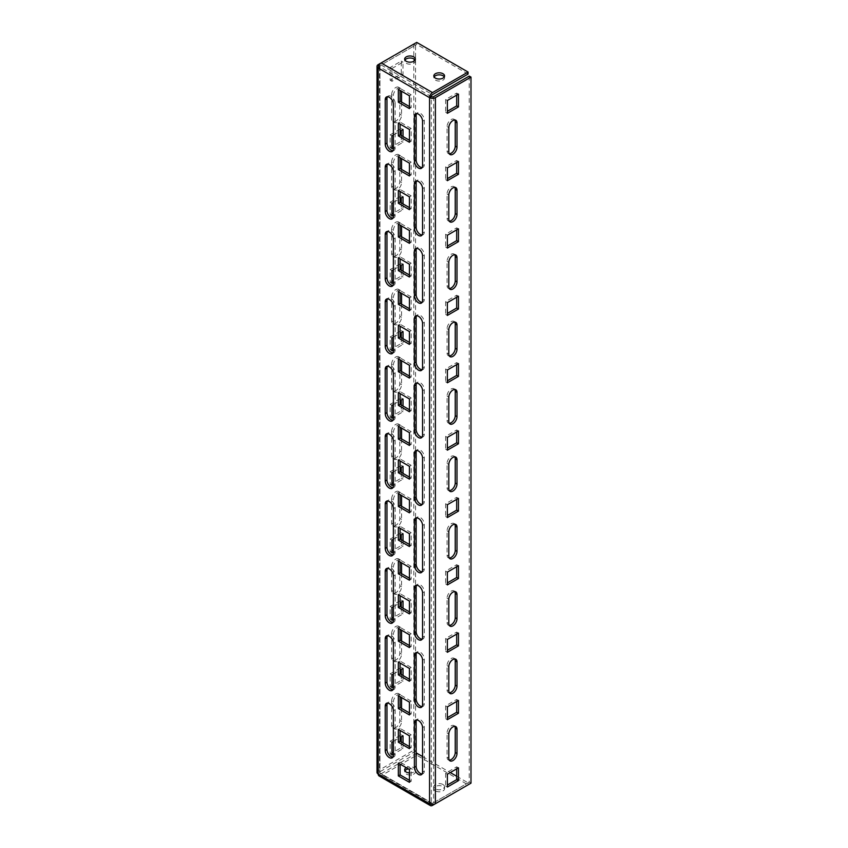 <?xml version="1.0" encoding="UTF-8"?>
<svg xmlns="http://www.w3.org/2000/svg" width="848" height="848" viewBox="0 0 848 848"><rect width="100%" height="100%" fill="white"/><g stroke="black" fill="none" stroke-linecap="round" stroke-linejoin="round"><path stroke-width="0.64" stroke-dasharray="4.24 3.18" d="M401.56 708.377L401.56 721.521A5.777 3.339 -60 0 1 399.037 727.33A5.777 3.339 -60 0 1 394.585 728.877A5.777 3.339 -60 0 1 393.387 726.238L393.387 701.974A5.777 3.339 -60 0 1 397.468 694.904A5.777 3.339 -60 0 1 400.362 694.618A5.777 3.339 -60 0 1 401.56 697.268L401.56 697.597M391.638 700.967A5.777 3.339 -60 0 1 395.719 693.897A5.777 3.339 -60 0 1 398.613 693.611A5.777 3.339 -60 0 1 399.811 696.25L399.811 720.503A5.777 3.339 -60 0 1 397.288 726.323A5.777 3.339 -60 0 1 392.836 727.87A5.777 3.339 -60 0 1 391.638 725.22L391.638 700.967L393.387 701.974M454.782 726.354A5.777 3.339 120 0 0 454.04 725.612A5.777 3.339 120 0 0 451.147 725.899A5.777 3.339 120 0 0 447.066 732.969L447.066 757.222A5.777 3.339 120 0 0 448.263 759.872A5.777 3.339 120 0 0 449.27 760.137M401.56 641.003L401.56 654.147A5.777 3.339 -60 0 1 399.037 659.956A5.777 3.339 -60 0 1 394.585 661.504A5.777 3.339 -60 0 1 393.387 658.864L393.387 634.611A5.777 3.339 -60 0 1 397.468 627.531A5.777 3.339 -60 0 1 400.362 627.244A5.777 3.339 -60 0 1 401.56 629.894L401.56 630.223M391.638 633.594A5.777 3.339 -60 0 1 395.719 626.524A5.777 3.339 -60 0 1 398.613 626.237A5.777 3.339 -60 0 1 399.811 628.877L399.811 653.13A5.777 3.339 -60 0 1 397.288 658.949A5.777 3.339 -60 0 1 392.836 660.497A5.777 3.339 -60 0 1 391.638 657.847L391.638 633.594L393.387 634.611M454.782 658.981A5.777 3.339 120 0 0 454.04 658.239A5.777 3.339 120 0 0 451.147 658.525A5.777 3.339 120 0 0 447.066 665.595L447.066 689.848A5.777 3.339 120 0 0 448.263 692.498A5.777 3.339 120 0 0 449.27 692.763M401.56 573.63L401.56 586.774A5.777 3.339 -60 0 1 399.037 592.582A5.777 3.339 -60 0 1 394.585 594.13A5.777 3.339 -60 0 1 393.387 591.491L393.387 567.238A5.777 3.339 -60 0 1 397.468 560.157A5.777 3.339 -60 0 1 400.362 559.871A5.777 3.339 -60 0 1 401.56 562.521L401.56 562.849M391.638 566.22A5.777 3.339 -60 0 1 395.719 559.15A5.777 3.339 -60 0 1 398.613 558.864A5.777 3.339 -60 0 1 399.811 561.503L399.811 585.756A5.777 3.339 -60 0 1 397.288 591.575A5.777 3.339 -60 0 1 392.836 593.123A5.777 3.339 -60 0 1 391.638 590.473L391.638 566.22L393.387 567.238M454.782 591.607A5.777 3.339 120 0 0 454.04 590.865A5.777 3.339 120 0 0 451.147 591.151A5.777 3.339 120 0 0 447.066 598.222L447.066 622.474A5.777 3.339 120 0 0 448.263 625.124A5.777 3.339 120 0 0 449.27 625.389M401.56 506.256L401.56 519.4A5.777 3.339 -60 0 1 399.037 525.209A5.777 3.339 -60 0 1 394.585 526.756A5.777 3.339 -60 0 1 393.387 524.117L393.387 499.864A5.777 3.339 -60 0 1 397.468 492.783A5.777 3.339 -60 0 1 400.362 492.497A5.777 3.339 -60 0 1 401.56 495.147L401.56 495.486M391.638 498.847A5.777 3.339 -60 0 1 395.719 491.776A5.777 3.339 -60 0 1 398.613 491.49A5.777 3.339 -60 0 1 399.811 494.13L399.811 518.393A5.777 3.339 -60 0 1 397.288 524.202A5.777 3.339 -60 0 1 392.836 525.749A5.777 3.339 -60 0 1 391.638 523.099L391.638 498.847L393.387 499.864M454.782 524.234A5.777 3.339 120 0 0 454.04 523.492A5.777 3.339 120 0 0 451.147 523.778A5.777 3.339 120 0 0 447.066 530.848L447.066 555.101A5.777 3.339 120 0 0 448.263 557.751A5.777 3.339 120 0 0 449.27 558.016M401.56 438.893L401.56 452.026A5.777 3.339 -60 0 1 399.037 457.835A5.777 3.339 -60 0 1 394.585 459.383A5.777 3.339 -60 0 1 393.387 456.743L393.387 432.491A5.777 3.339 -60 0 1 397.468 425.41A5.777 3.339 -60 0 1 400.362 425.124A5.777 3.339 -60 0 1 401.56 427.774L401.56 428.113M391.638 431.473A5.777 3.339 -60 0 1 395.719 424.403A5.777 3.339 -60 0 1 398.613 424.117A5.777 3.339 -60 0 1 399.811 426.767L399.811 451.019A5.777 3.339 -60 0 1 397.288 456.828A5.777 3.339 -60 0 1 392.836 458.376A5.777 3.339 -60 0 1 391.638 455.736L391.638 431.473L393.387 432.491M454.782 456.86A5.777 3.339 120 0 0 454.04 456.118A5.777 3.339 120 0 0 451.147 456.404A5.777 3.339 120 0 0 447.066 463.474L447.066 487.738A5.777 3.339 120 0 0 448.263 490.377A5.777 3.339 120 0 0 449.27 490.642M401.56 371.519L401.56 384.653A5.777 3.339 -60 0 1 399.037 390.462A5.777 3.339 -60 0 1 394.585 392.009A5.777 3.339 -60 0 1 393.387 389.37L393.387 365.117A5.777 3.339 -60 0 1 397.468 358.036A5.777 3.339 -60 0 1 400.362 357.75A5.777 3.339 -60 0 1 401.56 360.4L401.56 360.739M391.638 364.11A5.777 3.339 -60 0 1 395.719 357.029A5.777 3.339 -60 0 1 398.613 356.743A5.777 3.339 -60 0 1 399.811 359.393L399.811 383.646A5.777 3.339 -60 0 1 397.288 389.455A5.777 3.339 -60 0 1 392.836 391.002A5.777 3.339 -60 0 1 391.638 388.363L391.638 364.11L393.387 365.117M454.782 389.486A5.777 3.339 120 0 0 454.04 388.744A5.777 3.339 120 0 0 451.147 389.031A5.777 3.339 120 0 0 447.066 396.111L447.066 420.364A5.777 3.339 120 0 0 448.263 423.004A5.777 3.339 120 0 0 449.27 423.279M401.56 304.146L401.56 317.279A5.777 3.339 -60 0 1 399.037 323.099A5.777 3.339 -60 0 1 394.585 324.636A5.777 3.339 -60 0 1 393.387 321.996L393.387 297.743A5.777 3.339 -60 0 1 397.468 290.673A5.777 3.339 -60 0 1 400.362 290.387A5.777 3.339 -60 0 1 401.56 293.026L401.56 293.366M391.638 296.736A5.777 3.339 -60 0 1 395.719 289.656A5.777 3.339 -60 0 1 398.613 289.369A5.777 3.339 -60 0 1 399.811 292.019L399.811 316.272A5.777 3.339 -60 0 1 397.288 322.081A5.777 3.339 -60 0 1 392.836 323.629A5.777 3.339 -60 0 1 391.638 320.989L391.638 296.736L393.387 297.743M454.782 322.113A5.777 3.339 120 0 0 454.04 321.371A5.777 3.339 120 0 0 451.147 321.657A5.777 3.339 120 0 0 447.066 328.738L447.066 352.991A5.777 3.339 120 0 0 448.263 355.63A5.777 3.339 120 0 0 449.27 355.906M401.56 236.772L401.56 249.906A5.777 3.339 -60 0 1 399.037 255.725A5.777 3.339 -60 0 1 394.585 257.273A5.777 3.339 -60 0 1 393.387 254.623L393.387 230.37A5.777 3.339 -60 0 1 397.468 223.3A5.777 3.339 -60 0 1 400.362 223.013A5.777 3.339 -60 0 1 401.56 225.653L401.56 225.992M391.638 229.363A5.777 3.339 -60 0 1 395.719 222.282A5.777 3.339 -60 0 1 398.613 221.996A5.777 3.339 -60 0 1 399.811 224.646L399.811 248.899A5.777 3.339 -60 0 1 397.288 254.707A5.777 3.339 -60 0 1 392.836 256.255A5.777 3.339 -60 0 1 391.638 253.616L391.638 229.363L393.387 230.37M454.782 254.739A5.777 3.339 120 0 0 454.04 253.997A5.777 3.339 120 0 0 451.147 254.283A5.777 3.339 120 0 0 447.066 261.364L447.066 285.617A5.777 3.339 120 0 0 448.263 288.256A5.777 3.339 120 0 0 449.27 288.532M401.56 169.399L401.56 182.532A5.777 3.339 -60 0 1 399.037 188.351A5.777 3.339 -60 0 1 394.585 189.899A5.777 3.339 -60 0 1 393.387 187.249L393.387 162.996A5.777 3.339 -60 0 1 397.468 155.926A5.777 3.339 -60 0 1 400.362 155.64A5.777 3.339 -60 0 1 401.56 158.279L401.56 158.618M391.638 161.989A5.777 3.339 -60 0 1 395.719 154.908A5.777 3.339 -60 0 1 398.613 154.622A5.777 3.339 -60 0 1 399.811 157.272L399.811 181.525A5.777 3.339 -60 0 1 397.288 187.334A5.777 3.339 -60 0 1 392.836 188.881A5.777 3.339 -60 0 1 391.638 186.242L391.638 161.989L393.387 162.996M454.782 187.366A5.777 3.339 120 0 0 454.04 186.624A5.777 3.339 120 0 0 451.147 186.91A5.777 3.339 120 0 0 447.066 193.991L447.066 218.243A5.777 3.339 120 0 0 448.263 220.883A5.777 3.339 120 0 0 449.27 221.158M392.931 150.753A5.777 3.339 -120 0 0 393.938 150.478A5.777 3.339 -120 0 0 395.136 147.838L395.136 103.371L393.387 104.378L393.387 95.623A5.777 3.339 -60 0 1 397.468 88.552A5.777 3.339 -60 0 1 400.362 88.266A5.777 3.339 -60 0 1 401.56 90.906L401.56 91.245M391.638 94.616A5.777 3.339 -60 0 1 395.719 87.535A5.777 3.339 -60 0 1 398.613 87.249A5.777 3.339 -60 0 1 399.811 89.899L399.811 114.151A5.777 3.339 -60 0 1 397.288 119.96A5.777 3.339 -60 0 1 392.836 121.508A5.777 3.339 -60 0 1 391.638 118.868L391.638 94.616L393.387 95.623M454.782 119.992A5.777 3.339 120 0 0 454.04 119.25A5.777 3.339 120 0 0 451.147 119.536A5.777 3.339 120 0 0 447.066 126.617L447.066 150.87A5.777 3.339 120 0 0 448.263 153.509A5.777 3.339 120 0 0 449.27 153.785M408.407 768.924A5.364 3.095 180 0 1 413.813 769.687A5.364 3.095 180 0 1 415.382 771.881A5.364 3.095 180 0 1 412.075 774.743A5.364 3.095 180 0 1 406.224 774.065A5.364 3.095 180 0 1 404.655 771.881A5.364 3.095 180 0 1 404.952 770.864M409.436 772.931A5.364 3.095 0 0 0 415.382 769.857A5.364 3.095 0 0 0 413.813 767.663A5.364 3.095 0 0 0 406.224 767.663M415.085 60.081A5.364 3.095 180 0 1 415.382 61.098A5.364 3.095 180 0 1 412.075 63.96A5.364 3.095 180 0 1 406.224 63.282A5.364 3.095 180 0 1 404.655 61.098A5.364 3.095 180 0 1 404.952 60.081M435.395 790.908A5.364 3.095 180 0 1 433.826 788.725A5.364 3.095 180 0 1 437.133 785.863A5.364 3.095 180 0 1 442.985 786.531A5.364 3.095 180 0 1 444.553 788.725A5.364 3.095 180 0 1 441.246 791.587A5.364 3.095 180 0 1 435.395 790.908M442.985 784.506A5.364 3.095 0 0 0 437.133 783.838A5.364 3.095 0 0 0 433.826 786.7A5.364 3.095 0 0 0 435.395 788.894A5.364 3.095 0 0 0 441.246 789.562A5.364 3.095 0 0 0 444.553 786.7A5.364 3.095 0 0 0 442.985 784.506M444.257 76.924A5.364 3.095 180 0 1 444.553 77.942A5.364 3.095 180 0 1 441.246 80.804A5.364 3.095 180 0 1 435.395 80.125A5.364 3.095 180 0 1 433.826 77.942A5.364 3.095 180 0 1 434.123 76.924M469.241 76.087L469.241 782.153L433.646 802.696A1.654 0.954 180 0 1 431.314 802.696L429.565 803.713M469.241 782.153L470.99 783.16M379.077 775.952A4.123 2.385 -60 0 0 381.134 775.75L416.728 755.208L468.075 784.845L468.075 782.831L432.48 803.374A1.654 0.954 120 0 1 431.653 803.459A1.654 0.954 120 0 1 431.314 802.696L431.314 96.63L379.968 66.992L378.219 67.999M416.728 42.4L416.728 44.425L381.134 64.967A1.654 0.954 -60 0 0 379.968 66.992A1.654 0.954 180 0 1 379.491 66.314A1.654 0.954 180 0 1 379.968 65.646L415.562 45.092L415.562 751.158L379.968 771.712A1.654 0.954 180 0 0 379.491 772.38A1.654 0.954 180 0 0 379.968 773.058L378.219 774.065M381.123 62.953L413.813 44.085L415.562 45.092M377.01 772.38A4.123 2.385 180 0 1 378.219 770.694L413.813 750.151L415.562 751.158M393.387 741.396L400.097 737.516M403.012 742.912L403.012 748.636L393.387 754.19M393.387 674.022L400.097 670.143M403.012 675.538L403.012 681.262L393.387 686.816M393.387 606.649L400.097 602.769M403.012 608.164L403.012 613.888L393.387 619.443M393.387 539.275L400.097 535.395M403.012 540.791L403.012 546.515L393.387 552.08M393.387 471.901L400.097 468.032M403.012 473.417L403.012 479.141L393.387 484.706M393.387 404.528L400.097 400.659M403.012 406.044L403.012 411.768L393.387 417.333M393.387 337.154L400.097 333.285M403.012 338.67L403.012 344.394L393.387 349.959M393.387 269.781L400.097 265.912M403.012 271.296L403.012 277.02L393.387 282.585M393.387 202.407L400.097 198.538M403.012 203.923L403.012 209.657L393.387 215.212M393.387 135.033L400.097 131.164M403.012 136.549L403.012 142.284L393.387 147.838M401.56 102.025L401.56 115.158A5.777 3.339 -60 0 1 399.037 120.978A5.777 3.339 -60 0 1 394.585 122.525A5.777 3.339 -60 0 1 393.387 119.875L391.638 118.868M391.935 68.508L403.012 62.105L403.012 74.91L391.935 81.313L391.935 68.508L390.175 67.501L401.263 61.098L401.263 73.893L390.175 80.295L390.175 67.501M413.813 44.085L413.813 750.151M391.935 753.013L390.175 754.02L390.175 741.226L401.263 734.824L401.263 736.848M401.263 741.894L401.263 747.629L393.387 752.176M391.935 685.64L390.175 686.647L390.175 673.853L401.263 667.45L401.263 669.475M401.263 674.52L401.263 680.255L393.387 684.802M391.935 618.266L390.175 619.284L390.175 606.479L401.263 600.077L401.263 602.101M401.263 607.147L401.263 612.881L393.387 617.429M391.935 550.893L390.175 551.91L390.175 539.105L401.263 532.703L401.263 534.728M401.263 539.784L401.263 545.508L393.387 550.055M391.935 483.519L390.175 484.537L390.175 471.732L401.263 465.329L401.263 467.354M401.263 472.41L401.263 478.134L393.387 482.682M391.935 416.145L390.175 417.163L390.175 404.358L401.263 397.956L401.263 399.98M401.263 405.037L401.263 410.761L393.387 415.308M391.935 348.782L390.175 349.789L390.175 336.985L401.263 330.582L401.263 332.607M401.263 337.663L401.263 343.387L393.387 347.934M391.935 281.409L390.175 282.416L390.175 269.611L401.263 263.219L401.263 265.233M401.263 270.289L401.263 276.013L393.387 280.561M391.935 214.035L390.175 215.042L390.175 202.237L401.263 195.846L401.263 197.86M401.263 202.916L401.263 208.64L393.387 213.187M391.935 146.662L390.175 147.669L390.175 134.864L401.263 128.472L401.263 130.486M401.263 135.542L401.263 141.266L393.387 145.814M456.69 768.85L456.69 766.825L445.613 773.228L445.613 786.022L447.362 785.015M456.69 701.476L456.69 699.452L445.613 705.854L445.613 718.648L447.362 717.641M456.69 634.103L456.69 632.078L445.613 638.48L445.613 651.285L447.362 650.268M456.69 566.729L456.69 564.704L445.613 571.107L445.613 583.912L447.362 582.894M456.69 499.355L456.69 497.331L445.613 503.733L445.613 516.538L447.362 515.52M456.69 431.982L456.69 429.957L445.613 436.36L445.613 449.164L447.362 448.147M456.69 364.608L456.69 362.584L445.613 368.986L445.613 381.791L447.362 380.784M456.69 297.235L456.69 295.221L445.613 301.612L445.613 314.417L447.362 313.41M456.69 229.861L456.69 227.847L445.613 234.239L445.613 247.044L447.362 246.037M456.69 162.487L456.69 160.473L445.613 166.876L445.613 179.67L447.362 178.663M456.69 95.114L456.69 93.1L445.613 99.502L445.613 112.296L447.362 111.289M422.103 234.97A5.777 3.339 -120 0 0 423.12 234.695A5.777 3.339 -120 0 0 424.307 232.055L424.307 187.588A5.777 3.339 -120 0 0 421.795 181.779A5.777 3.339 -120 0 0 417.343 180.232A5.777 3.339 -120 0 0 416.601 180.963M392.931 218.127A5.777 3.339 -120 0 0 393.938 217.851A5.777 3.339 -120 0 0 395.136 215.212L395.136 170.745A5.777 3.339 -120 0 0 392.613 164.936A5.777 3.339 -120 0 0 388.172 163.388A5.777 3.339 -120 0 0 387.43 164.12M409.436 140.259L411.185 141.266L411.185 128.472L400.097 122.07L400.097 124.094M395.136 103.371A5.777 3.339 -120 0 0 392.613 97.562A5.777 3.339 -120 0 0 388.172 96.015A5.777 3.339 -120 0 0 387.43 96.757M422.103 167.597A5.777 3.339 -120 0 0 423.12 167.321A5.777 3.339 -120 0 0 424.307 164.682L424.307 120.215A5.777 3.339 -120 0 0 421.795 114.406A5.777 3.339 -120 0 0 417.343 112.858A5.777 3.339 -120 0 0 416.601 113.6M409.436 106.572L411.185 107.579L411.185 94.785L400.097 88.383L400.097 90.407M409.436 173.946L411.185 174.953L411.185 162.159L400.097 155.756L400.097 157.77M409.436 207.633L411.185 208.64L411.185 195.846L400.097 189.443L400.097 191.457M409.436 241.32L411.185 242.327L411.185 229.532L400.097 223.13L400.097 225.144M409.436 275.006L411.185 276.013L411.185 263.209L400.097 256.817L400.097 258.831M409.436 308.693L411.185 309.7L411.185 296.895L400.097 290.504L400.097 292.518M409.436 342.38L411.185 343.387L411.185 330.582L400.097 324.19L400.097 326.204M409.436 376.067L411.185 377.074L411.185 364.269L400.097 357.877L400.097 359.891M409.436 409.754L411.185 410.761L411.185 397.956L400.097 391.564L400.097 393.578M409.436 443.44L411.185 444.447L411.185 431.643L400.097 425.24L400.097 427.265M409.436 477.127L411.185 478.134L411.185 465.329L400.097 458.927L400.097 460.952M409.436 510.803L411.185 511.821L411.185 499.016L400.097 492.614L400.097 494.638M409.436 544.49L411.185 545.508L411.185 532.703L400.097 526.301L400.097 528.325M409.436 578.177L411.185 579.195L411.185 566.39L400.097 559.987L400.097 562.012M409.436 611.864L411.185 612.881L411.185 600.077L400.097 593.674L400.097 595.699M409.436 645.551L411.185 646.568L411.185 633.763L400.097 627.361L400.097 629.386M409.436 679.237L411.185 680.255L411.185 667.45L400.097 661.048L400.097 663.072M409.436 712.924L411.185 713.942L411.185 701.137L400.097 694.735L400.097 696.759M409.436 746.611L411.185 747.629L411.185 734.824L400.097 728.421L400.097 730.446M409.436 780.298L411.185 781.305L411.185 768.511L400.097 762.108L400.097 764.133M392.931 285.5A5.777 3.339 -120 0 0 393.938 285.225A5.777 3.339 -120 0 0 395.136 282.585L395.136 238.118A5.777 3.339 -120 0 0 392.613 232.31A5.777 3.339 -120 0 0 388.172 230.762A5.777 3.339 -120 0 0 387.43 231.493M392.931 352.874A5.777 3.339 -120 0 0 393.938 352.598A5.777 3.339 -120 0 0 395.136 349.959L395.136 305.492A5.777 3.339 -120 0 0 392.613 299.673A5.777 3.339 -120 0 0 388.172 298.125A5.777 3.339 -120 0 0 387.43 298.867M392.931 420.248A5.777 3.339 -120 0 0 393.938 419.972A5.777 3.339 -120 0 0 395.136 417.333L395.136 372.866A5.777 3.339 -120 0 0 392.613 367.046A5.777 3.339 -120 0 0 388.172 365.499A5.777 3.339 -120 0 0 387.43 366.241M392.931 487.611A5.777 3.339 -120 0 0 393.938 487.346A5.777 3.339 -120 0 0 395.136 484.706L395.136 440.239A5.777 3.339 -120 0 0 392.613 434.42A5.777 3.339 -120 0 0 388.172 432.872A5.777 3.339 -120 0 0 387.43 433.614M392.931 554.984A5.777 3.339 -120 0 0 393.938 554.719A5.777 3.339 -120 0 0 395.136 552.069L395.136 507.613A5.777 3.339 -120 0 0 392.613 501.793A5.777 3.339 -120 0 0 388.172 500.246A5.777 3.339 -120 0 0 387.43 500.988M392.931 622.358A5.777 3.339 -120 0 0 393.938 622.093A5.777 3.339 -120 0 0 395.136 619.443L395.136 574.986A5.777 3.339 -120 0 0 392.613 569.167A5.777 3.339 -120 0 0 388.172 567.619A5.777 3.339 -120 0 0 387.43 568.361M392.931 689.731A5.777 3.339 -120 0 0 393.938 689.466A5.777 3.339 -120 0 0 395.136 686.816L395.136 642.349A5.777 3.339 -120 0 0 392.613 636.541A5.777 3.339 -120 0 0 388.172 634.993A5.777 3.339 -120 0 0 387.43 635.735M392.931 757.105A5.777 3.339 -120 0 0 393.938 756.84A5.777 3.339 -120 0 0 395.136 754.19L395.136 709.723A5.777 3.339 -120 0 0 392.613 703.914A5.777 3.339 -120 0 0 388.172 702.367A5.777 3.339 -120 0 0 387.43 703.109M422.103 302.344A5.777 3.339 -120 0 0 423.12 302.068A5.777 3.339 -120 0 0 424.307 299.429L424.307 254.962A5.777 3.339 -120 0 0 421.795 249.142A5.777 3.339 -120 0 0 417.343 247.605A5.777 3.339 -120 0 0 416.601 248.337M422.103 369.717A5.777 3.339 -120 0 0 423.12 369.442A5.777 3.339 -120 0 0 424.307 366.802L424.307 322.335A5.777 3.339 -120 0 0 421.795 316.516A5.777 3.339 -120 0 0 417.343 314.968A5.777 3.339 -120 0 0 416.601 315.71M422.103 437.091A5.777 3.339 -120 0 0 423.12 436.815A5.777 3.339 -120 0 0 424.307 434.176L424.307 389.709A5.777 3.339 -120 0 0 421.795 383.89A5.777 3.339 -120 0 0 417.343 382.342A5.777 3.339 -120 0 0 416.601 383.084M422.103 504.454A5.777 3.339 -120 0 0 423.12 504.189A5.777 3.339 -120 0 0 424.307 501.55L424.307 457.083A5.777 3.339 -120 0 0 421.795 451.263A5.777 3.339 -120 0 0 417.343 449.716A5.777 3.339 -120 0 0 416.601 450.458M422.103 571.828A5.777 3.339 -120 0 0 423.12 571.563A5.777 3.339 -120 0 0 424.307 568.913L424.307 524.456A5.777 3.339 -120 0 0 421.795 518.637A5.777 3.339 -120 0 0 417.343 517.089A5.777 3.339 -120 0 0 416.601 517.831M422.103 639.201A5.777 3.339 -120 0 0 423.12 638.936A5.777 3.339 -120 0 0 424.307 636.286L424.307 591.819A5.777 3.339 -120 0 0 421.795 586.01A5.777 3.339 -120 0 0 417.343 584.463A5.777 3.339 -120 0 0 416.601 585.205M422.103 706.575A5.777 3.339 -120 0 0 423.12 706.31A5.777 3.339 -120 0 0 424.307 703.66L424.307 659.193A5.777 3.339 -120 0 0 421.795 653.384A5.777 3.339 -120 0 0 417.343 651.836A5.777 3.339 -120 0 0 416.601 652.578M422.103 773.948A5.777 3.339 -120 0 0 423.12 773.683A5.777 3.339 -120 0 0 424.307 771.033L424.307 726.566A5.777 3.339 -120 0 0 421.795 720.758A5.777 3.339 -120 0 0 417.343 719.21A5.777 3.339 -120 0 0 416.601 719.952M432.48 803.374L381.134 773.726A1.654 0.954 -60 0 1 380.307 773.811A1.654 0.954 -60 0 1 379.968 773.058L431.314 802.696M381.134 773.726L416.145 753.522M416.728 755.208L416.728 753.183M422.558 756.554L450.277 772.549M456.69 776.259L468.075 782.831M468.075 74.062L416.728 44.425M411.185 94.785L409.436 95.792M400.097 88.383L398.348 89.39M411.185 107.579L409.436 108.597M411.185 128.472L409.436 129.479M400.097 122.07L398.348 123.077M411.185 141.266L409.436 142.284M400.097 155.756L398.348 156.763M411.185 174.953L409.436 175.971M411.185 162.159L409.436 163.166M400.097 189.443L398.348 190.45M411.185 208.64L409.436 209.657M411.185 195.846L409.436 196.853M400.097 223.13L398.348 224.137M411.185 242.327L409.436 243.334M411.185 229.532L409.436 230.539M400.097 256.817L398.348 257.824M411.185 276.013L409.436 277.02M411.185 263.209L409.436 264.226M400.097 290.504L398.348 291.511M411.185 309.7L409.436 310.707M411.185 296.895L409.436 297.913M400.097 324.19L398.348 325.197M411.185 343.387L409.436 344.394M411.185 330.582L409.436 331.6M400.097 357.877L398.348 358.884M411.185 377.074L409.436 378.081M411.185 364.269L409.436 365.287M400.097 391.564L398.348 392.571M411.185 410.761L409.436 411.768M411.185 397.956L409.436 398.973M400.097 425.24L398.348 426.258M411.185 444.447L409.436 445.454M411.185 431.643L409.436 432.66M400.097 458.927L398.348 459.945M411.185 478.134L409.436 479.141M411.185 465.329L409.436 466.347M400.097 492.614L398.348 493.631M411.185 511.821L409.436 512.828M411.185 499.016L409.436 500.034M400.097 526.301L398.348 527.318M411.185 545.508L409.436 546.515M411.185 532.703L409.436 533.71M400.097 559.987L398.348 561.005M411.185 579.195L409.436 580.202M411.185 566.39L409.436 567.397M400.097 593.674L398.348 594.692M411.185 612.881L409.436 613.888M411.185 600.077L409.436 601.084M400.097 627.361L398.348 628.379M411.185 646.568L409.436 647.575M411.185 633.763L409.436 634.77M400.097 661.048L398.348 662.065M411.185 680.255L409.436 681.262M411.185 667.45L409.436 668.457M400.097 694.735L398.348 695.742M411.185 713.942L409.436 714.949M411.185 701.137L409.436 702.144M400.097 728.421L398.348 729.428M411.185 747.629L409.436 748.636M411.185 734.824L409.436 735.831M400.097 762.108L398.348 763.115M411.185 781.305L409.436 782.322M411.185 768.511L409.436 769.518M456.69 93.1L458.45 94.107M445.613 99.502L447.362 100.509M445.613 112.296L447.362 113.314M401.263 61.098L403.012 62.105M401.263 73.893L403.012 74.91M390.175 80.295L391.935 81.313M456.69 160.473L458.45 161.48M445.613 166.876L447.362 167.883M445.613 179.67L447.362 180.677M401.263 128.472L403.012 129.479M401.263 141.266L403.012 142.284M390.175 147.669L391.935 148.676M390.175 134.864L391.935 135.881M456.69 227.847L458.45 228.854M445.613 234.239L447.362 235.256M445.613 247.044L447.362 248.051M401.263 195.846L403.012 196.853M401.263 208.64L403.012 209.657M390.175 215.042L391.935 216.049M390.175 202.237L391.935 203.255M456.69 295.221L458.45 296.228M445.613 301.612L447.362 302.63M445.613 314.417L447.362 315.424M401.263 263.219L403.012 264.226M401.263 276.013L403.012 277.02M390.175 282.416L391.935 283.423M390.175 269.611L391.935 270.629M456.69 362.584L458.45 363.601M445.613 368.986L447.362 370.004M445.613 381.791L447.362 382.798M401.263 330.582L403.012 331.6M401.263 343.387L403.012 344.394M390.175 349.789L391.935 350.796M390.175 336.985L391.935 338.002M456.69 429.957L458.45 430.975M445.613 436.36L447.362 437.377M445.613 449.164L447.362 450.171M401.263 397.956L403.012 398.973M401.263 410.761L403.012 411.768M390.175 417.163L391.935 418.17M390.175 404.358L391.935 405.376M456.69 497.331L458.45 498.348M445.613 503.733L447.362 504.74M445.613 516.538L447.362 517.545M401.263 465.329L403.012 466.347M401.263 478.134L403.012 479.141M390.175 484.537L391.935 485.544M390.175 471.732L391.935 472.739M456.69 564.704L458.45 565.722M445.613 571.107L447.362 572.114M445.613 583.912L447.362 584.919M401.263 532.703L403.012 533.721M401.263 545.508L403.012 546.515M390.175 551.91L391.935 552.917M390.175 539.105L391.935 540.112M456.69 632.078L458.45 633.085M445.613 638.48L447.362 639.487M445.613 651.285L447.362 652.292M401.263 600.077L403.012 601.084M401.263 612.881L403.012 613.888M390.175 619.284L391.935 620.291M390.175 606.479L391.935 607.486M456.69 699.452L458.45 700.459M445.613 705.854L447.362 706.861M445.613 718.648L447.362 719.666M401.263 667.45L403.012 668.457M401.263 680.255L403.012 681.262M390.175 686.647L391.935 687.664M390.175 673.853L391.935 674.86M456.69 766.825L458.45 767.832M445.613 773.228L447.362 774.235M445.613 786.022L447.362 787.039M401.263 734.824L403.012 735.831M401.263 747.629L403.012 748.636M390.175 754.02L391.935 755.038M390.175 741.226L391.935 742.233M447.066 732.969L448.815 733.976M447.066 665.595L448.815 666.613M447.066 598.222L448.815 599.239M447.066 530.848L448.815 531.866M447.066 463.474L448.815 464.492M447.066 396.111L448.815 397.118M447.066 328.738L448.815 329.745M447.066 261.364L448.815 262.371M447.066 193.991L448.815 194.998M447.066 126.617L448.815 127.624M379.968 65.646L379.968 771.712M378.219 64.628L378.219 770.694M433.646 96.63L433.646 802.696M379.968 66.992L379.968 773.058M381.134 775.75L432.48 805.399M381.134 64.967L432.48 94.616M424.307 120.215L422.558 121.222M424.307 164.682L422.558 165.689M395.136 147.838L393.387 148.845M395.136 170.745L393.387 171.752M395.136 215.212L393.387 216.219M395.136 282.585L393.387 283.592M395.136 238.118L393.387 239.125M395.136 349.959L393.387 350.966M395.136 305.492L393.387 306.499M395.136 417.333L393.387 418.34M395.136 372.866L393.387 373.873M395.136 484.706L393.387 485.713M395.136 440.239L393.387 441.246M395.136 552.069L393.387 553.087M395.136 507.613L393.387 508.62M395.136 619.443L393.387 620.46M395.136 574.986L393.387 575.993M395.136 686.816L393.387 687.834M395.136 642.349L393.387 643.367M395.136 754.19L393.387 755.208M395.136 709.723L393.387 710.741M424.307 187.588L422.558 188.595M424.307 232.055L422.558 233.062M424.307 299.429L422.558 300.436M424.307 254.962L422.558 255.969M424.307 366.802L422.558 367.809M424.307 322.335L422.558 323.342M424.307 434.176L422.558 435.183M424.307 389.709L422.558 390.716M424.307 501.55L422.558 502.557M424.307 457.083L422.558 458.09M424.307 568.913L422.558 569.93M424.307 524.456L422.558 525.463M424.307 636.286L422.558 637.304M424.307 591.819L422.558 592.837M424.307 703.66L422.558 704.677M424.307 659.193L422.558 660.21M424.307 771.033L422.558 772.051M424.307 726.566L422.558 727.584M447.066 150.87L448.815 151.877M399.811 89.899L401.56 90.906M399.811 114.151L401.56 115.158M447.066 218.243L448.815 219.25M399.811 157.272L401.56 158.279M399.811 181.525L401.56 182.532M391.638 186.242L393.387 187.249M447.066 285.617L448.815 286.624M399.811 224.646L401.56 225.653M399.811 248.899L401.56 249.906M391.638 253.616L393.387 254.623M447.066 352.991L448.815 353.998M399.811 292.019L401.56 293.026M399.811 316.272L401.56 317.279M391.638 320.989L393.387 321.996M447.066 420.364L448.815 421.371M399.811 359.393L401.56 360.4M399.811 383.646L401.56 384.653M391.638 388.363L393.387 389.37M447.066 487.738L448.815 488.745M399.811 426.767L401.56 427.774M399.811 451.019L401.56 452.026M391.638 455.736L393.387 456.743M447.066 555.101L448.815 556.118M399.811 494.13L401.56 495.147M399.811 518.393L401.56 519.4M391.638 523.099L393.387 524.117M447.066 622.474L448.815 623.492M399.811 561.503L401.56 562.521M399.811 585.756L401.56 586.774M391.638 590.473L393.387 591.491M447.066 689.848L448.815 690.866M399.811 628.877L401.56 629.894M399.811 653.13L401.56 654.147M391.638 657.847L393.387 658.864M447.066 757.222L448.815 758.239M399.811 696.25L401.56 697.268M399.811 720.503L401.56 721.521M391.638 725.22L393.387 726.238M404.655 769.857L404.655 771.881M404.655 59.074L404.655 61.098M433.826 786.7L433.826 788.725M433.826 75.917L433.826 77.942M379.491 66.314L379.491 772.38M431.653 803.459L380.307 773.811M444.553 75.917L444.553 77.942M444.553 786.7L444.553 788.725M415.382 59.074L415.382 61.098M415.382 769.857L415.382 771.881M417.343 112.858L415.594 113.865M423.12 167.321L421.361 168.339M388.172 96.015L386.412 97.022M393.938 150.478L392.189 151.495M388.172 163.388L386.412 164.395M393.938 217.851L392.189 218.869M393.938 285.225L392.189 286.242M388.172 230.762L386.412 231.769M393.938 352.598L392.189 353.616M388.172 298.125L386.412 299.143M393.938 419.972L392.189 420.979M388.172 365.499L386.412 366.516M393.938 487.346L392.189 488.353M388.172 432.872L386.412 433.89M393.938 554.719L392.189 555.726M388.172 500.246L386.412 501.263M393.938 622.093L392.189 623.1M388.172 567.619L386.412 568.626M393.938 689.466L392.189 690.473M388.172 634.993L386.412 636M393.938 756.84L392.189 757.847M388.172 702.367L386.412 703.374M417.343 180.232L415.594 181.239M423.12 234.695L421.361 235.712M423.12 302.068L421.361 303.086M417.343 247.605L415.594 248.612M423.12 369.442L421.361 370.449M417.343 314.968L415.594 315.986M423.12 436.815L421.361 437.822M417.343 382.342L415.594 383.36M423.12 504.189L421.361 505.196M417.343 449.716L415.594 450.733M423.12 571.563L421.361 572.57M417.343 517.089L415.594 518.107M423.12 638.936L421.361 639.943M417.343 584.463L415.594 585.47M423.12 706.31L421.361 707.317M417.343 651.836L415.594 652.843M423.12 773.683L421.361 774.69M417.343 719.21L415.594 720.217M448.263 153.509L450.012 154.527M454.04 119.25L455.789 120.268M398.613 87.249L400.362 88.266M392.836 121.508L394.585 122.525M448.263 220.883L450.012 221.9M454.04 186.624L455.789 187.641M398.613 154.622L400.362 155.64M392.836 188.881L394.585 189.899M448.263 288.256L450.012 289.274M454.04 253.997L455.789 255.015M398.613 221.996L400.362 223.013M392.836 256.255L394.585 257.273M448.263 355.63L450.012 356.648M454.04 321.371L455.789 322.388M398.613 289.369L400.362 290.387M392.836 323.629L394.585 324.636M448.263 423.004L450.012 424.011M454.04 388.744L455.789 389.762M398.613 356.743L400.362 357.75M392.836 391.002L394.585 392.009M448.263 490.377L450.012 491.384M454.04 456.118L455.789 457.125M398.613 424.117L400.362 425.124M392.836 458.376L394.585 459.383M448.263 557.751L450.012 558.758M454.04 523.492L455.789 524.499M398.613 491.49L400.362 492.497M392.836 525.749L394.585 526.756M448.263 625.124L450.012 626.131M454.04 590.865L455.789 591.872M398.613 558.864L400.362 559.871M392.836 593.123L394.585 594.13M448.263 692.498L450.012 693.505M454.04 658.239L455.789 659.246M398.613 626.237L400.362 627.244M392.836 660.497L394.585 661.504M448.263 759.872L450.012 760.879M454.04 725.612L455.789 726.619M398.613 693.611L400.362 694.618M392.836 727.87L394.585 728.877"/><path stroke-width="1.27" d="M452.906 726.906A5.777 3.339 120 0 0 448.815 733.976L448.815 758.239A5.777 3.339 120 0 0 450.012 760.879A5.777 3.339 120 0 0 454.464 759.331A5.777 3.339 120 0 0 456.987 753.522L456.987 729.269A5.777 3.339 120 0 0 455.789 726.619A5.777 3.339 120 0 0 452.906 726.906M452.906 659.532A5.777 3.339 120 0 0 448.815 666.613L448.815 690.866A5.777 3.339 120 0 0 450.012 693.505A5.777 3.339 120 0 0 454.464 691.957A5.777 3.339 120 0 0 456.987 686.149L456.987 661.896A5.777 3.339 120 0 0 455.789 659.246A5.777 3.339 120 0 0 452.906 659.532M452.906 592.158A5.777 3.339 120 0 0 448.815 599.239L448.815 623.492A5.777 3.339 120 0 0 450.012 626.131A5.777 3.339 120 0 0 454.464 624.584A5.777 3.339 120 0 0 456.987 618.775L456.987 594.522A5.777 3.339 120 0 0 455.789 591.872A5.777 3.339 120 0 0 452.906 592.158M452.906 524.785A5.777 3.339 120 0 0 448.815 531.866L448.815 556.118A5.777 3.339 120 0 0 450.012 558.758A5.777 3.339 120 0 0 454.464 557.21A5.777 3.339 120 0 0 456.987 551.401L456.987 527.149A5.777 3.339 120 0 0 455.789 524.499A5.777 3.339 120 0 0 452.906 524.785M452.906 457.411A5.777 3.339 120 0 0 448.815 464.492L448.815 488.745A5.777 3.339 120 0 0 450.012 491.384A5.777 3.339 120 0 0 454.464 489.837A5.777 3.339 120 0 0 456.987 484.028L456.987 459.775A5.777 3.339 120 0 0 455.789 457.125A5.777 3.339 120 0 0 452.906 457.411M452.906 390.038A5.777 3.339 120 0 0 448.815 397.118L448.815 421.371A5.777 3.339 120 0 0 450.012 424.011A5.777 3.339 120 0 0 454.464 422.463A5.777 3.339 120 0 0 456.987 416.654L456.987 392.401A5.777 3.339 120 0 0 455.789 389.762A5.777 3.339 120 0 0 452.906 390.038M452.906 322.675A5.777 3.339 120 0 0 448.815 329.745L448.815 353.998A5.777 3.339 120 0 0 450.012 356.648A5.777 3.339 120 0 0 454.464 355.1A5.777 3.339 120 0 0 456.987 349.281L456.987 325.028A5.777 3.339 120 0 0 455.789 322.388A5.777 3.339 120 0 0 452.906 322.675M452.906 255.301A5.777 3.339 120 0 0 448.815 262.371L448.815 286.624A5.777 3.339 120 0 0 450.012 289.274A5.777 3.339 120 0 0 454.464 287.726A5.777 3.339 120 0 0 456.987 281.907L456.987 257.654A5.777 3.339 120 0 0 455.789 255.015A5.777 3.339 120 0 0 452.906 255.301M452.906 187.927A5.777 3.339 120 0 0 448.815 194.998L448.815 219.25A5.777 3.339 120 0 0 450.012 221.9A5.777 3.339 120 0 0 454.464 220.353A5.777 3.339 120 0 0 456.987 214.533L456.987 190.281A5.777 3.339 120 0 0 455.789 187.641A5.777 3.339 120 0 0 452.906 187.927M452.906 120.554A5.777 3.339 120 0 0 448.815 127.624L448.815 151.877A5.777 3.339 120 0 0 450.012 154.527A5.777 3.339 120 0 0 454.464 152.979A5.777 3.339 120 0 0 456.987 147.16L456.987 122.907A5.777 3.339 120 0 0 455.789 120.268A5.777 3.339 120 0 0 452.906 120.554M404.952 770.864A5.364 3.095 180 0 1 408.407 768.924M406.224 767.663A5.364 3.095 0 0 0 404.655 769.857A5.364 3.095 0 0 0 406.224 772.051A5.364 3.095 0 0 0 409.436 772.931M404.952 60.081A5.364 3.095 180 0 1 413.813 58.904A5.364 3.095 180 0 1 415.085 60.081M406.224 61.268A5.364 3.095 180 0 1 404.655 59.074A5.364 3.095 180 0 1 407.962 56.212A5.364 3.095 180 0 1 413.813 56.89A5.364 3.095 180 0 1 415.382 59.074A5.364 3.095 180 0 1 412.075 61.936A5.364 3.095 180 0 1 406.224 61.268M434.123 76.924A5.364 3.095 180 0 1 442.985 75.748A5.364 3.095 180 0 1 444.257 76.924M435.395 78.111A5.364 3.095 180 0 1 433.826 75.917A5.364 3.095 180 0 1 437.133 73.055A5.364 3.095 180 0 1 442.985 73.723A5.364 3.095 180 0 1 444.553 75.917A5.364 3.095 180 0 1 441.246 78.779A5.364 3.095 180 0 1 435.395 78.111M470.99 77.094L435.395 97.647A4.123 2.385 180 0 1 429.565 97.647L431.314 96.63A1.654 0.954 180 0 0 433.646 96.63L469.241 76.087L470.99 77.094L470.99 783.16L435.395 803.713A4.123 2.385 180 0 1 429.565 803.713A4.123 2.385 120 0 0 430.413 805.6A4.123 2.385 120 0 0 432.48 805.399L468.075 784.845M431.314 96.63A1.654 0.954 120 0 1 432.48 94.616L468.075 74.062L468.075 72.048L432.48 92.591A4.123 2.385 120 0 0 429.565 97.647L378.219 67.999A4.123 2.385 180 0 1 377.01 66.314A4.123 2.385 180 0 1 378.219 64.628L381.123 62.953A4.123 2.385 -60 0 0 378.219 67.999L378.219 774.065A4.123 2.385 180 0 1 377.01 772.38L377.01 66.314M401.56 697.597L401.56 708.377M401.56 630.223L401.56 641.003M401.56 562.849L401.56 573.63M401.56 495.486L401.56 506.256M401.56 428.113L401.56 438.893M401.56 360.739L401.56 371.519M401.56 293.366L401.56 304.146M401.56 225.992L401.56 236.772M401.56 158.618L401.56 169.399M393.387 754.19L391.935 755.038L391.935 742.233L393.387 741.396M400.097 737.516L403.012 735.831L403.012 742.912M393.387 686.816L391.935 687.664L391.935 674.86L393.387 674.022M400.097 670.143L403.012 668.457L403.012 675.538M393.387 619.443L391.935 620.291L391.935 607.486L393.387 606.649M400.097 602.769L403.012 601.084L403.012 608.164M393.387 552.08L391.935 552.917L391.935 540.112L393.387 539.275M400.097 535.395L403.012 533.721L403.012 540.791M393.387 484.706L391.935 485.544L391.935 472.739L393.387 471.901M400.097 468.032L403.012 466.347L403.012 473.417M393.387 417.333L391.935 418.17L391.935 405.376L393.387 404.528M400.097 400.659L403.012 398.973L403.012 406.044M393.387 349.959L391.935 350.796L391.935 338.002L393.387 337.154M400.097 333.285L403.012 331.6L403.012 338.67M393.387 282.585L391.935 283.423L391.935 270.629L393.387 269.781M400.097 265.912L403.012 264.226L403.012 271.296M393.387 215.212L391.935 216.049L391.935 203.255L393.387 202.407M400.097 198.538L403.012 196.853L403.012 203.923M393.387 147.838L391.935 148.676L391.935 135.881L393.387 135.033M400.097 131.164L403.012 129.479L403.012 136.549M393.387 119.875L393.387 104.378A5.777 3.339 -120 0 0 390.864 98.569A5.777 3.339 -120 0 0 386.412 97.022A5.777 3.339 -120 0 0 385.225 99.661L385.225 144.128A5.777 3.339 -120 0 0 387.737 149.948A5.777 3.339 -120 0 0 392.189 151.495A5.777 3.339 -120 0 0 393.387 148.845L393.387 104.378M401.56 91.245L401.56 102.025M401.263 736.848L401.263 741.894M393.387 752.176L391.935 753.013M401.263 669.475L401.263 674.52M393.387 684.802L391.935 685.64M401.263 602.101L401.263 607.147M393.387 617.429L391.935 618.266M401.263 534.728L401.263 539.784M393.387 550.055L391.935 550.893M401.263 467.354L401.263 472.41M393.387 482.682L391.935 483.519M401.263 399.98L401.263 405.037M393.387 415.308L391.935 416.145M401.263 332.607L401.263 337.663M393.387 347.934L391.935 348.782M401.263 265.233L401.263 270.289M393.387 280.561L391.935 281.409M401.263 197.86L401.263 202.916M393.387 213.187L391.935 214.035M401.263 130.486L401.263 135.542M393.387 145.814L391.935 146.662M422.558 188.595A5.777 3.339 -120 0 0 420.036 182.786A5.777 3.339 -120 0 0 415.594 181.239A5.777 3.339 -120 0 0 414.396 183.878L414.396 228.345A5.777 3.339 -120 0 0 416.919 234.165A5.777 3.339 -120 0 0 421.361 235.712A5.777 3.339 -120 0 0 422.558 233.062L422.558 188.595M393.387 171.752A5.777 3.339 -120 0 0 390.864 165.943A5.777 3.339 -120 0 0 386.412 164.395A5.777 3.339 -120 0 0 385.225 167.035L385.225 211.502A5.777 3.339 -120 0 0 387.737 217.321A5.777 3.339 -120 0 0 392.189 218.869A5.777 3.339 -120 0 0 393.387 216.219L393.387 171.752M409.436 129.479L398.348 123.077L398.348 135.881L409.436 142.284L409.436 129.479M422.558 121.222A5.777 3.339 -120 0 0 420.036 115.413A5.777 3.339 -120 0 0 415.594 113.865A5.777 3.339 -120 0 0 414.396 116.505L414.396 160.972A5.777 3.339 -120 0 0 416.919 166.791A5.777 3.339 -120 0 0 421.361 168.339A5.777 3.339 -120 0 0 422.558 165.689L422.558 121.222M409.436 95.792L398.348 89.39L398.348 102.195L409.436 108.597L409.436 95.792M409.436 163.166L398.348 156.763L398.348 169.568L409.436 175.971L409.436 163.166M409.436 196.853L398.348 190.45L398.348 203.255L409.436 209.657L409.436 196.853M409.436 230.539L398.348 224.137L398.348 236.942L409.436 243.334L409.436 230.539M409.436 264.226L398.348 257.824L398.348 270.629L409.436 277.02L409.436 264.226M409.436 297.913L398.348 291.511L398.348 304.315L409.436 310.707L409.436 297.913M409.436 331.6L398.348 325.197L398.348 338.002L409.436 344.394L409.436 331.6M409.436 365.287L398.348 358.884L398.348 371.689L409.436 378.081L409.436 365.287M409.436 398.973L398.348 392.571L398.348 405.365L409.436 411.768L409.436 398.973M409.436 432.66L398.348 426.258L398.348 439.052L409.436 445.454L409.436 432.66M409.436 466.347L398.348 459.945L398.348 472.739L409.436 479.141L409.436 466.347M409.436 500.034L398.348 493.631L398.348 506.426L409.436 512.828L409.436 500.034M409.436 533.71L398.348 527.318L398.348 540.112L409.436 546.515L409.436 533.71M409.436 567.397L398.348 561.005L398.348 573.799L409.436 580.202L409.436 567.397M409.436 601.084L398.348 594.692L398.348 607.486L409.436 613.888L409.436 601.084M409.436 634.77L398.348 628.379L398.348 641.173L409.436 647.575L409.436 634.77M409.436 668.457L398.348 662.065L398.348 674.86L409.436 681.262L409.436 668.457M409.436 702.144L398.348 695.742L398.348 708.546L409.436 714.949L409.436 702.144M409.436 735.831L398.348 729.428L398.348 742.233L409.436 748.636L409.436 735.831M409.436 769.518L398.348 763.115L398.348 775.92L409.436 782.322L409.436 769.518M393.387 239.125A5.777 3.339 -120 0 0 390.864 233.317A5.777 3.339 -120 0 0 386.412 231.769A5.777 3.339 -120 0 0 385.225 234.408L385.225 278.875A5.777 3.339 -120 0 0 387.737 284.695A5.777 3.339 -120 0 0 392.189 286.242A5.777 3.339 -120 0 0 393.387 283.592L393.387 239.125M393.387 306.499A5.777 3.339 -120 0 0 390.864 300.69A5.777 3.339 -120 0 0 386.412 299.143A5.777 3.339 -120 0 0 385.225 301.782L385.225 346.249A5.777 3.339 -120 0 0 387.737 352.068A5.777 3.339 -120 0 0 392.189 353.616A5.777 3.339 -120 0 0 393.387 350.966L393.387 306.499M393.387 373.873A5.777 3.339 -120 0 0 390.864 368.064A5.777 3.339 -120 0 0 386.412 366.516A5.777 3.339 -120 0 0 385.225 369.156L385.225 413.623A5.777 3.339 -120 0 0 387.737 419.431A5.777 3.339 -120 0 0 392.189 420.979A5.777 3.339 -120 0 0 393.387 418.34L393.387 373.873M393.387 441.246A5.777 3.339 -120 0 0 390.864 435.437A5.777 3.339 -120 0 0 386.412 433.89A5.777 3.339 -120 0 0 385.225 436.529L385.225 480.996A5.777 3.339 -120 0 0 387.737 486.805A5.777 3.339 -120 0 0 392.189 488.353A5.777 3.339 -120 0 0 393.387 485.713L393.387 441.246M393.387 508.62A5.777 3.339 -120 0 0 390.864 502.811A5.777 3.339 -120 0 0 386.412 501.263A5.777 3.339 -120 0 0 385.225 503.903L385.225 548.37A5.777 3.339 -120 0 0 387.737 554.179A5.777 3.339 -120 0 0 392.189 555.726A5.777 3.339 -120 0 0 393.387 553.087L393.387 508.62M393.387 575.993A5.777 3.339 -120 0 0 390.864 570.174A5.777 3.339 -120 0 0 386.412 568.626A5.777 3.339 -120 0 0 385.225 571.276L385.225 615.743A5.777 3.339 -120 0 0 387.737 621.552A5.777 3.339 -120 0 0 392.189 623.1A5.777 3.339 -120 0 0 393.387 620.46L393.387 575.993M393.387 643.367A5.777 3.339 -120 0 0 390.864 637.548A5.777 3.339 -120 0 0 386.412 636A5.777 3.339 -120 0 0 385.225 638.65L385.225 683.117A5.777 3.339 -120 0 0 387.737 688.926A5.777 3.339 -120 0 0 392.189 690.473A5.777 3.339 -120 0 0 393.387 687.834L393.387 643.367M393.387 710.741A5.777 3.339 -120 0 0 390.864 704.921A5.777 3.339 -120 0 0 386.412 703.374A5.777 3.339 -120 0 0 385.225 706.024L385.225 750.491A5.777 3.339 -120 0 0 387.737 756.299A5.777 3.339 -120 0 0 392.189 757.847A5.777 3.339 -120 0 0 393.387 755.208L393.387 710.741M422.558 255.969A5.777 3.339 -120 0 0 420.036 250.16A5.777 3.339 -120 0 0 415.594 248.612A5.777 3.339 -120 0 0 414.396 251.252L414.396 295.719A5.777 3.339 -120 0 0 416.919 301.538A5.777 3.339 -120 0 0 421.361 303.086A5.777 3.339 -120 0 0 422.558 300.436L422.558 255.969M422.558 323.342A5.777 3.339 -120 0 0 420.036 317.534A5.777 3.339 -120 0 0 415.594 315.986A5.777 3.339 -120 0 0 414.396 318.625L414.396 363.092A5.777 3.339 -120 0 0 416.919 368.901A5.777 3.339 -120 0 0 421.361 370.449A5.777 3.339 -120 0 0 422.558 367.809L422.558 323.342M422.558 390.716A5.777 3.339 -120 0 0 420.036 384.907A5.777 3.339 -120 0 0 415.594 383.36A5.777 3.339 -120 0 0 414.396 385.999L414.396 430.466A5.777 3.339 -120 0 0 416.919 436.275A5.777 3.339 -120 0 0 421.361 437.822A5.777 3.339 -120 0 0 422.558 435.183L422.558 390.716M422.558 458.09A5.777 3.339 -120 0 0 420.036 452.281A5.777 3.339 -120 0 0 415.594 450.733A5.777 3.339 -120 0 0 414.396 453.373L414.396 497.84A5.777 3.339 -120 0 0 416.919 503.648A5.777 3.339 -120 0 0 421.361 505.196A5.777 3.339 -120 0 0 422.558 502.557L422.558 458.09M422.558 525.463A5.777 3.339 -120 0 0 420.036 519.654A5.777 3.339 -120 0 0 415.594 518.107A5.777 3.339 -120 0 0 414.396 520.746L414.396 565.213A5.777 3.339 -120 0 0 416.919 571.022A5.777 3.339 -120 0 0 421.361 572.57A5.777 3.339 -120 0 0 422.558 569.93L422.558 525.463M422.558 592.837A5.777 3.339 -120 0 0 420.036 587.017A5.777 3.339 -120 0 0 415.594 585.47A5.777 3.339 -120 0 0 414.396 588.12L414.396 632.587A5.777 3.339 -120 0 0 416.919 638.396A5.777 3.339 -120 0 0 421.361 639.943A5.777 3.339 -120 0 0 422.558 637.304L422.558 592.837M422.558 660.21A5.777 3.339 -120 0 0 420.036 654.391A5.777 3.339 -120 0 0 415.594 652.843A5.777 3.339 -120 0 0 414.396 655.493L414.396 699.96A5.777 3.339 -120 0 0 416.919 705.769A5.777 3.339 -120 0 0 421.361 707.317A5.777 3.339 -120 0 0 422.558 704.677L422.558 660.21M422.558 727.584A5.777 3.339 -120 0 0 420.036 721.765A5.777 3.339 -120 0 0 415.594 720.217A5.777 3.339 -120 0 0 414.396 722.867L414.396 767.334A5.777 3.339 -120 0 0 416.919 773.143A5.777 3.339 -120 0 0 421.361 774.69A5.777 3.339 -120 0 0 422.558 772.051L422.558 727.584M458.45 780.637L458.45 767.832L447.362 774.235L447.362 787.039L458.45 780.637L456.69 779.63L456.69 768.85M458.45 713.263L458.45 700.459L447.362 706.861L447.362 719.666L458.45 713.263L456.69 712.256L456.69 701.476M458.45 645.89L458.45 633.085L447.362 639.487L447.362 652.292L458.45 645.89L456.69 644.883L456.69 634.103M458.45 578.516L458.45 565.722L447.362 572.114L447.362 584.919L458.45 578.516L456.69 577.509L456.69 566.729M458.45 511.143L458.45 498.348L447.362 504.74L447.362 517.545L458.45 511.143L456.69 510.136L456.69 499.355M458.45 443.769L458.45 430.975L447.362 437.377L447.362 450.171L458.45 443.769L456.69 442.762L456.69 431.982M458.45 376.395L458.45 363.601L447.362 370.004L447.362 382.798L458.45 376.395L456.69 375.388L456.69 364.608M458.45 309.032L458.45 296.228L447.362 302.63L447.362 315.424L458.45 309.032L456.69 308.015L456.69 297.235M458.45 241.659L458.45 228.854L447.362 235.256L447.362 248.051L458.45 241.659L456.69 240.641L456.69 229.861M458.45 174.285L458.45 161.48L447.362 167.883L447.362 180.677L458.45 174.285L456.69 173.268L456.69 162.487M458.45 106.912L458.45 94.107L447.362 100.509L447.362 113.314L458.45 106.912L456.69 105.894L456.69 95.114M449.27 760.137A5.777 3.339 120 0 0 455.238 752.505L455.238 728.252A5.777 3.339 120 0 0 454.782 726.354M449.27 692.763A5.777 3.339 120 0 0 455.238 685.131L455.238 660.878A5.777 3.339 120 0 0 454.782 658.981M449.27 625.389A5.777 3.339 120 0 0 455.238 617.768L455.238 593.505A5.777 3.339 120 0 0 454.782 591.607M449.27 558.016A5.777 3.339 120 0 0 455.238 550.394L455.238 526.131A5.777 3.339 120 0 0 454.782 524.234M449.27 490.642A5.777 3.339 120 0 0 455.238 483.021L455.238 458.768A5.777 3.339 120 0 0 454.782 456.86M449.27 423.279A5.777 3.339 120 0 0 455.238 415.647L455.238 391.394A5.777 3.339 120 0 0 454.782 389.486M449.27 355.906A5.777 3.339 120 0 0 455.238 348.274L455.238 324.021A5.777 3.339 120 0 0 454.782 322.113M449.27 288.532A5.777 3.339 120 0 0 455.238 280.9L455.238 256.647A5.777 3.339 120 0 0 454.782 254.739M449.27 221.158A5.777 3.339 120 0 0 455.238 213.526L455.238 189.274A5.777 3.339 120 0 0 454.782 187.366M447.362 785.015L456.69 779.63M447.362 717.641L456.69 712.256M447.362 650.268L456.69 644.883M447.362 582.894L456.69 577.509M447.362 515.52L456.69 510.136M447.362 448.147L456.69 442.762M447.362 380.784L456.69 375.388M447.362 313.41L456.69 308.015M447.362 246.037L456.69 240.641M447.362 178.663L456.69 173.268M449.27 153.785A5.777 3.339 120 0 0 455.238 146.153L455.238 121.9A5.777 3.339 120 0 0 454.782 119.992M447.362 111.289L456.69 105.894M416.601 180.963A5.777 3.339 -120 0 0 416.145 182.871L416.145 227.338A5.777 3.339 -120 0 0 422.103 234.97M387.43 164.12A5.777 3.339 -120 0 0 386.974 166.028L386.974 210.495A5.777 3.339 -120 0 0 392.931 218.127M400.097 124.094L400.097 134.864L409.436 140.259M387.43 96.757A5.777 3.339 -120 0 0 386.974 98.654L386.974 143.121A5.777 3.339 -120 0 0 392.931 150.753M416.601 113.6A5.777 3.339 -120 0 0 416.145 115.498L416.145 159.965A5.777 3.339 -120 0 0 422.103 167.597M400.097 90.407L400.097 101.177L409.436 106.572M400.097 157.77L400.097 168.551L409.436 173.946M400.097 191.457L400.097 202.237L409.436 207.633M400.097 225.144L400.097 235.924L409.436 241.32M400.097 258.831L400.097 269.611L409.436 275.006M400.097 292.518L400.097 303.298L409.436 308.693M400.097 326.204L400.097 336.985L409.436 342.38M400.097 359.891L400.097 370.671L409.436 376.067M400.097 393.578L400.097 404.358L409.436 409.754M400.097 427.265L400.097 438.045L409.436 443.44M400.097 460.952L400.097 471.732L409.436 477.127M400.097 494.638L400.097 505.419L409.436 510.803M400.097 528.325L400.097 539.105L409.436 544.49M400.097 562.012L400.097 572.792L409.436 578.177M400.097 595.699L400.097 606.479L409.436 611.864M400.097 629.386L400.097 640.166L409.436 645.551M400.097 663.072L400.097 673.853L409.436 679.237M400.097 696.759L400.097 707.539L409.436 712.924M400.097 730.446L400.097 741.226L409.436 746.611M400.097 764.133L400.097 774.913L409.436 780.298M387.43 231.493A5.777 3.339 -120 0 0 386.974 233.401L386.974 277.868A5.777 3.339 -120 0 0 392.931 285.5M387.43 298.867A5.777 3.339 -120 0 0 386.974 300.775L386.974 345.242A5.777 3.339 -120 0 0 392.931 352.874M387.43 366.241A5.777 3.339 -120 0 0 386.974 368.149L386.974 412.616A5.777 3.339 -120 0 0 392.931 420.248M387.43 433.614A5.777 3.339 -120 0 0 386.974 435.522L386.974 479.989A5.777 3.339 -120 0 0 392.931 487.611M387.43 500.988A5.777 3.339 -120 0 0 386.974 502.896L386.974 547.363A5.777 3.339 -120 0 0 392.931 554.984M387.43 568.361A5.777 3.339 -120 0 0 386.974 570.269L386.974 614.736A5.777 3.339 -120 0 0 392.931 622.358M387.43 635.735A5.777 3.339 -120 0 0 386.974 637.643L386.974 682.099A5.777 3.339 -120 0 0 392.931 689.731M387.43 703.109A5.777 3.339 -120 0 0 386.974 705.006L386.974 749.473A5.777 3.339 -120 0 0 392.931 757.105M416.601 248.337A5.777 3.339 -120 0 0 416.145 250.245L416.145 294.712A5.777 3.339 -120 0 0 422.103 302.344M416.601 315.71A5.777 3.339 -120 0 0 416.145 317.618L416.145 362.085A5.777 3.339 -120 0 0 422.103 369.717M416.601 383.084A5.777 3.339 -120 0 0 416.145 384.992L416.145 429.459A5.777 3.339 -120 0 0 422.103 437.091M416.601 450.458A5.777 3.339 -120 0 0 416.145 452.366L416.145 496.833A5.777 3.339 -120 0 0 422.103 504.454M416.601 517.831A5.777 3.339 -120 0 0 416.145 519.739L416.145 564.206A5.777 3.339 -120 0 0 422.103 571.828M416.601 585.205A5.777 3.339 -120 0 0 416.145 587.113L416.145 631.569A5.777 3.339 -120 0 0 422.103 639.201M416.601 652.578A5.777 3.339 -120 0 0 416.145 654.476L416.145 698.943A5.777 3.339 -120 0 0 422.103 706.575M416.601 719.952A5.777 3.339 -120 0 0 416.145 721.849L416.145 766.316A5.777 3.339 -120 0 0 422.103 773.948M430.413 805.6L379.077 775.952A4.123 2.385 -60 0 1 378.219 774.065L429.565 803.713L429.565 97.647M416.145 753.522L416.728 753.183L422.558 756.554M450.277 772.549L456.69 776.259M468.075 72.048L416.728 42.4L381.134 62.953L432.48 92.591M400.097 101.177L398.348 102.195M400.097 134.864L398.348 135.881M400.097 168.551L398.348 169.568M400.097 202.237L398.348 203.255M400.097 235.924L398.348 236.942M400.097 269.611L398.348 270.629M400.097 303.298L398.348 304.315M400.097 336.985L398.348 338.002M400.097 370.671L398.348 371.689M400.097 404.358L398.348 405.365M400.097 438.045L398.348 439.052M400.097 471.732L398.348 472.739M400.097 505.419L398.348 506.426M400.097 539.105L398.348 540.112M400.097 572.792L398.348 573.799M400.097 606.479L398.348 607.486M400.097 640.166L398.348 641.173M400.097 673.853L398.348 674.86M400.097 707.539L398.348 708.546M400.097 741.226L398.348 742.233M400.097 774.913L398.348 775.92M435.395 97.647L435.395 803.713M416.145 115.498L414.396 116.505M416.145 159.965L414.396 160.972M386.974 98.654L385.225 99.661M386.974 143.121L385.225 144.128M386.974 166.028L385.225 167.035M386.974 210.495L385.225 211.502M386.974 233.401L385.225 234.408M386.974 277.868L385.225 278.875M386.974 300.775L385.225 301.782M386.974 345.242L385.225 346.249M386.974 368.149L385.225 369.156M386.974 412.616L385.225 413.623M386.974 435.522L385.225 436.529M386.974 479.989L385.225 480.996M386.974 502.896L385.225 503.903M386.974 547.363L385.225 548.37M386.974 570.269L385.225 571.276M386.974 614.736L385.225 615.743M386.974 637.643L385.225 638.65M386.974 682.099L385.225 683.117M386.974 705.006L385.225 706.024M386.974 749.473L385.225 750.491M416.145 182.871L414.396 183.878M416.145 227.338L414.396 228.345M416.145 250.245L414.396 251.252M416.145 294.712L414.396 295.719M416.145 317.618L414.396 318.625M416.145 362.085L414.396 363.092M416.145 384.992L414.396 385.999M416.145 429.459L414.396 430.466M416.145 452.366L414.396 453.373M416.145 496.833L414.396 497.84M416.145 519.739L414.396 520.746M416.145 564.206L414.396 565.213M416.145 587.113L414.396 588.12M416.145 631.569L414.396 632.587M416.145 654.476L414.396 655.493M416.145 698.943L414.396 699.96M416.145 721.849L414.396 722.867M416.145 766.316L414.396 767.334M455.238 146.153L456.987 147.16M455.238 121.9L456.987 122.907M455.238 213.526L456.987 214.533M455.238 189.274L456.987 190.281M455.238 280.9L456.987 281.907M455.238 256.647L456.987 257.654M455.238 348.274L456.987 349.281M455.238 324.021L456.987 325.028M455.238 415.647L456.987 416.654M455.238 391.394L456.987 392.401M455.238 483.021L456.987 484.028M455.238 458.768L456.987 459.775M455.238 550.394L456.987 551.401M455.238 526.131L456.987 527.149M455.238 617.768L456.987 618.775M455.238 593.505L456.987 594.522M455.238 685.131L456.987 686.149M455.238 660.878L456.987 661.896M455.238 752.505L456.987 753.522M455.238 728.252L456.987 729.269"/></g></svg>
